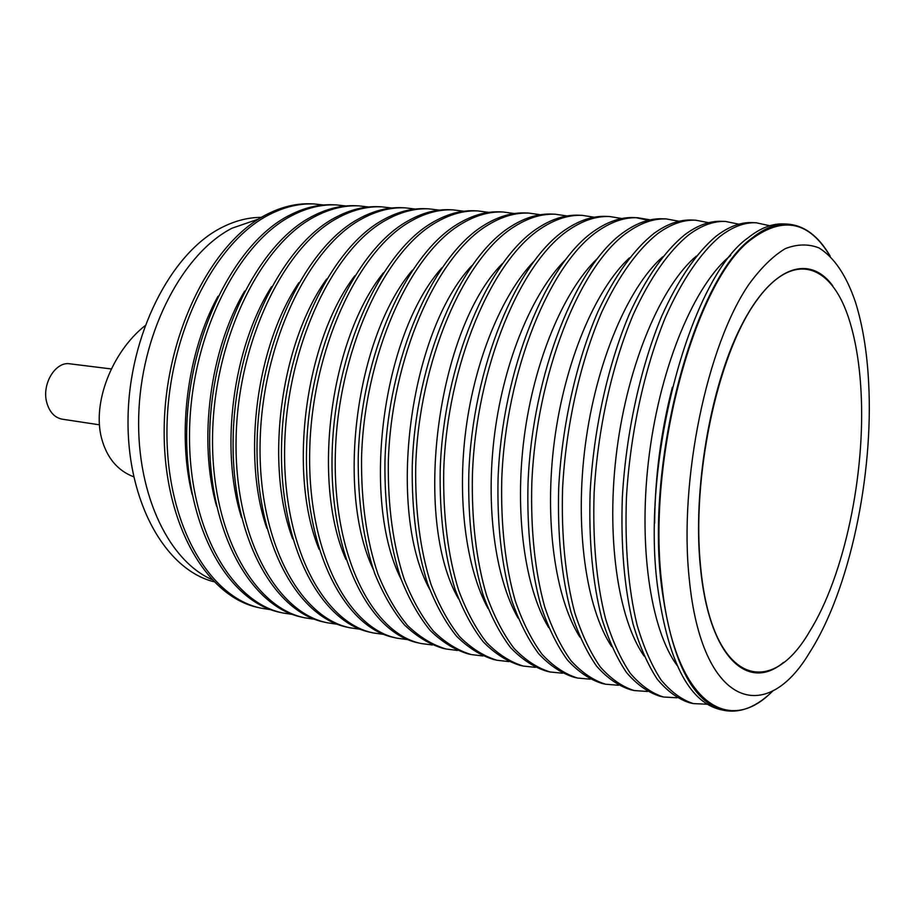<?xml version="1.0" encoding="UTF-8"?>
<svg xmlns="http://www.w3.org/2000/svg" width="915" height="915" viewBox="0 0 915 915"><rect width="100%" height="100%" fill="white"/><g stroke="black" fill="none" stroke-linecap="round" stroke-linejoin="round"><path stroke-width="1.37" d="M832.742 285.789C809.203 253.718 771.585 265.773 740.887 326.575C710.166 387.022 692.563 490.314 700.398 567.037C708.873 657.027 747.898 692.655 783.537 662.369M861.004 390.945C859.597 364.948 855.902 342.016 849.944 322.149C832.421 263.245 792.447 248.217 754.692 303.277C716.868 357.548 691.431 478.625 700.638 566.98C711.401 682.087 769.458 701.039 809.5 631.647C844.454 575.867 865.727 473.455 861.004 390.945M868.632 382.39C873.745 475.4 849.509 590.392 809.741 652.326C765.706 726.762 701.748 706.689 689.292 579.229C678.656 480.752 706.998 344.783 749.236 283.902C761.188 267.637 773.198 255.891 785.264 248.651C797.125 244.031 808.334 243.779 818.902 247.874C834.183 257.287 846.386 275.404 855.479 302.225C862.662 325.214 867.054 351.943 868.632 382.39M829.836 255.777C809.432 221.613 783.595 215.906 752.313 238.643C695.48 278.675 645.887 459.261 662.025 585.623C674.229 701.508 728.294 737.707 773.026 690.619M773.45 690.39C756.991 706.837 740.487 713.494 723.937 710.36C692.449 702.56 671.633 661.053 661.488 585.863C645.292 459.204 695.023 278.171 752.004 238.094C764.288 228.247 776.114 223.58 787.46 224.095C804.262 225.319 818.502 235.99 830.18 256.12M723.937 710.36L720.082 709.502C688.48 701.679 667.573 660.218 657.359 585.12C641.038 458.644 690.802 277.908 747.944 237.9C760.274 228.064 772.123 223.409 783.514 223.935L787.46 224.095M707.249 704.218L693.364 703.601C681.869 699.906 671.107 692.026 661.076 679.959C651.663 665.491 643.657 647.145 637.069 624.934C628.285 588.437 624.739 546.015 626.432 497.691C630.149 433.664 644.492 368.07 665.56 317.036C681.881 280.242 700.661 252.792 719.876 236.55C732.423 226.828 744.536 222.242 756.179 222.768L769.755 225.742M693.364 703.601L689.59 702.777C678.061 699.071 667.252 691.18 657.199 679.124C647.74 664.667 639.711 646.345 633.088 624.156C624.259 587.693 620.679 545.34 622.349 497.085C626.043 433.161 640.386 367.67 661.488 316.704C677.832 279.979 696.658 252.574 715.919 236.356C728.5 226.657 740.635 222.071 752.324 222.608L756.179 222.768M677.146 665.502C650.245 629.257 637.652 543.396 649.41 453.497C661.099 363.575 695.297 283.753 730.593 255.525L730.708 255.422M677.009 697.79L663.467 697.001C651.686 693.261 640.637 685.369 630.332 673.36C620.644 658.972 612.387 640.774 605.547 618.757C596.42 582.603 592.6 540.651 594.121 492.888C597.632 429.627 611.998 364.868 633.306 314.486C649.822 278.16 668.899 251.065 688.492 235.041C701.29 225.445 713.654 220.927 725.595 221.464L738.885 224.186M663.467 697.001L659.784 696.189C647.957 692.438 636.874 684.557 626.535 672.548C616.813 658.171 608.521 639.985 601.67 618.002C592.485 581.894 588.642 539.987 590.141 492.293C593.629 429.135 607.995 364.479 629.326 314.165C645.864 277.897 664.988 250.859 684.614 234.858C697.447 225.284 709.846 220.767 721.821 221.304L725.595 221.464M647.443 691.466L634.221 690.551C622.166 686.753 610.854 678.873 600.286 666.909C590.335 652.612 581.826 634.553 574.769 612.73C565.298 576.919 561.238 535.412 562.588 488.21C565.916 425.692 580.293 361.745 601.807 311.992C618.517 276.124 637.881 249.383 657.805 233.565C670.844 224.095 683.459 219.646 695.675 220.195L708.679 222.7M634.221 690.551L630.607 689.75C618.529 685.953 607.183 678.072 596.569 666.109C586.595 651.823 578.063 633.786 570.971 611.986C561.467 576.221 557.372 534.772 558.699 487.626C562.004 425.201 576.381 361.356 597.93 311.683C614.651 275.873 634.049 249.177 654.019 233.382C667.081 223.935 679.731 219.486 691.969 220.035L695.675 220.195M618.506 685.266L605.604 684.226C593.297 680.394 581.734 672.514 570.903 660.607C560.712 646.39 551.974 628.468 544.7 606.839C534.92 571.372 530.631 530.3 531.809 483.635C536.156 374.109 580.064 264.927 627.816 232.124C641.072 222.78 653.928 218.388 666.394 218.948L679.124 221.258M605.604 684.226L602.07 683.448C589.729 679.605 578.131 671.724 567.277 659.829C557.052 645.624 548.291 627.724 540.994 606.119C531.169 570.686 526.846 529.671 528.024 483.074C532.313 373.697 576.267 264.698 624.121 231.941C637.4 222.619 650.279 218.239 662.78 218.799L666.394 218.948M590.209 679.182L577.605 678.049C565.047 674.161 553.243 666.292 542.183 654.442C531.752 640.317 522.808 622.532 515.328 601.086C505.252 565.939 500.722 525.302 501.763 479.174C505.766 370.907 549.984 263.108 598.49 230.706C611.952 221.487 625.037 217.164 637.732 217.736L650.21 219.875M577.605 678.049L574.14 677.283C561.558 673.394 549.732 665.525 538.638 653.676C528.184 639.562 519.205 621.8 511.702 600.377C501.58 565.276 497.039 524.684 498.057 478.625C502.026 370.518 546.278 262.88 594.876 230.534C608.361 221.327 621.468 217.004 634.198 217.576L637.732 217.736M635.971 217.69L648.426 220.275M562.508 673.211L550.19 671.999C537.414 668.076 525.382 660.207 514.093 648.415C503.444 634.37 494.283 616.721 486.608 595.459C476.257 560.643 471.522 520.429 472.415 474.816C476.097 367.784 520.601 261.324 569.805 229.322C583.461 220.218 596.752 215.963 609.687 216.535L621.903 218.525M550.19 671.999L546.804 671.244C533.994 667.321 521.939 659.463 510.627 647.671C499.945 633.638 490.76 616.001 483.063 594.773C472.678 559.991 467.92 519.823 468.789 474.279C472.437 367.395 516.975 261.107 566.271 229.162C579.95 220.069 593.263 215.814 606.222 216.386L609.687 216.535M535.389 667.344L523.346 666.074C510.353 662.105 498.103 654.259 486.608 642.513C475.754 628.548 466.398 611.037 458.541 589.969C447.915 555.462 442.986 515.66 443.729 470.55C447.115 364.73 491.881 259.586 541.749 227.972C555.588 218.982 569.073 214.785 582.226 215.368L594.19 217.221M523.346 666.074L520.029 665.342C507.013 661.373 494.74 653.527 483.212 641.781C472.334 627.839 462.956 610.339 455.075 589.294C444.416 554.822 439.463 515.076 440.195 470.024C443.546 364.353 488.335 259.368 538.283 227.812C552.145 218.834 565.664 214.636 578.829 215.219L582.226 215.368M668.339 403.835L668.316 404.739M655.197 505.172L654.98 506.052M508.832 661.602L497.062 660.264C483.863 656.272 471.408 648.426 459.719 636.737C448.659 622.863 439.12 605.478 431.091 584.594C420.214 550.407 415.09 511.005 415.707 466.387C418.807 361.745 463.791 257.881 514.287 226.657C528.298 217.77 541.977 213.63 555.336 214.224L567.048 215.963M497.062 660.264L493.814 659.543C480.592 655.552 468.114 647.717 456.391 636.028C445.319 622.166 435.757 604.792 427.705 583.93C416.805 549.778 411.647 510.421 412.253 465.872C415.307 361.379 460.325 257.664 510.89 226.497C524.924 217.621 538.626 213.492 552.008 214.087L555.336 214.224M482.834 655.952L471.317 654.58C457.923 650.554 445.285 642.73 433.39 631.087C422.158 617.293 412.436 600.046 404.247 579.332C393.13 545.454 387.823 506.453 388.315 462.315C391.128 358.829 436.329 256.211 487.409 225.364C501.58 216.592 515.442 212.509 528.984 213.103L540.468 214.739M471.317 654.58L468.137 653.882C454.709 649.856 442.048 642.021 430.142 630.389C418.876 616.607 409.142 599.371 400.93 578.68C389.79 544.837 384.46 505.881 384.941 461.823C387.72 358.474 432.944 256.006 484.092 225.204C498.286 216.443 512.16 212.36 525.736 212.966L528.984 213.103M457.363 650.416L446.085 649.01C432.509 644.961 419.688 637.137 407.621 625.563C396.206 611.849 386.324 594.727 377.987 574.185C366.641 540.616 361.162 501.992 361.539 458.346C364.079 355.981 409.463 254.587 461.091 224.095C475.423 215.425 489.445 211.399 503.181 212.006L514.436 213.538M446.085 649.01L442.974 648.323C429.375 644.263 416.531 636.451 404.441 624.876C393.004 611.174 383.111 594.064 374.738 573.556C363.369 540.01 357.868 501.443 358.223 457.855C360.739 355.638 406.157 254.381 457.843 223.935C472.186 215.288 486.231 211.262 499.99 211.868L503.181 212.006M432.406 644.983L421.369 643.554C372.554 633.946 332.728 555.794 335.336 454.446C337.635 353.201 383.191 252.986 435.323 222.86C449.791 214.293 463.985 210.313 477.882 210.93L488.919 212.383M421.369 643.554L418.315 642.879C369.431 633.249 329.526 555.176 332.111 453.966C334.364 352.858 379.942 252.792 432.143 222.7C446.634 214.156 460.84 210.187 474.759 210.793L477.882 210.93M407.941 639.665L397.133 638.201C347.757 628.445 307.349 550.899 309.716 450.649C311.763 350.479 357.468 251.419 410.092 221.636C424.697 213.172 439.028 209.261 453.097 209.878L463.905 211.239M397.133 638.201L394.136 637.538C344.692 627.77 304.215 550.304 306.548 450.18C308.572 350.136 354.288 251.236 406.969 221.487C421.586 213.035 435.94 209.123 450.031 209.741L453.097 209.878M383.968 634.427L373.377 632.963C323.464 623.058 282.518 546.118 284.645 446.92C286.452 347.814 332.294 249.898 385.364 220.446C400.095 212.086 414.564 208.22 428.792 208.837L439.394 210.141M373.377 632.963L370.449 632.311C320.456 622.394 279.441 545.523 281.546 446.463C283.33 347.483 329.183 249.703 382.31 220.298C397.053 211.948 411.544 208.094 425.784 208.712L428.792 208.837M360.464 629.303L350.09 627.816C299.663 617.785 258.202 541.44 260.1 443.272C261.69 345.195 307.646 248.4 361.139 219.28C375.985 211.022 390.591 207.202 404.956 207.831L415.364 209.055M350.09 627.816L347.208 627.187C296.723 617.133 255.194 540.856 257.069 442.826C258.625 344.875 304.592 248.217 358.154 219.143C373.011 210.885 387.628 207.076 402.017 207.705L404.956 207.831M337.406 624.27L327.25 622.772C276.341 612.615 234.389 536.853 236.081 439.703C237.454 342.645 283.501 246.924 337.406 218.136C352.355 209.97 367.087 206.195 381.589 206.836L391.792 208.002M327.25 622.772L324.425 622.154C273.459 611.975 231.449 536.282 233.119 439.269C234.457 342.336 280.516 246.753 334.467 217.999C349.438 209.844 364.181 206.081 378.696 206.71L381.589 206.836M314.806 619.318L304.844 617.831C253.478 607.549 211.079 532.358 212.566 436.215C213.721 340.151 259.86 245.494 314.131 217.015C329.183 208.94 344.029 205.223 358.669 205.864L368.676 206.973M304.844 617.831L302.076 617.213C250.653 606.919 208.197 531.809 209.661 435.78C210.793 339.842 256.943 245.311 311.249 216.878C326.323 208.814 341.181 205.097 355.832 205.738L358.669 205.864M292.628 614.468L282.861 612.97C231.072 602.573 188.238 527.966 189.531 432.795C190.492 337.704 236.699 244.088 291.313 215.917C306.468 207.934 321.417 204.262 336.171 204.903L345.996 205.967M282.861 612.97L280.139 612.375C228.304 601.967 185.413 527.417 186.683 432.372C187.621 337.395 233.84 243.905 288.488 215.791C303.654 207.808 318.626 204.136 333.392 204.788L336.171 204.903M270.863 609.71L261.29 608.212C209.1 597.712 165.867 523.654 166.965 429.444C167.731 335.302 213.996 242.704 268.93 214.842C284.176 206.939 299.239 203.313 314.108 203.965L323.738 204.983M261.29 608.212L258.625 607.617C206.378 597.106 163.099 523.128 164.174 429.032C164.917 335.004 211.193 242.532 266.173 214.716C281.42 206.824 296.494 203.199 311.375 203.851L314.108 203.965M258.693 219.017L232.101 228.178L258.693 219.017M213.801 581.711C165.569 569.713 126.75 501.958 128.043 418.281C129.061 334.673 170.979 253.009 221.59 227.606C234.926 220.778 248.205 217.358 261.393 217.37M211.605 579.435C166.999 559.694 134.608 489.468 139 408.913C143.198 328.382 183.949 252.689 232.101 228.178C183.949 252.689 143.198 328.382 139 408.913C134.608 489.468 166.999 559.694 211.605 579.435M144.97 325.751C112.168 351.783 92.049 402.737 101.576 438.274C106.792 457.729 117.486 470.573 133.659 476.795M99.495 424.823L62.231 419.184C54.74 417.72 49.604 412.253 46.837 402.794C41.415 384.38 55.403 361.139 69.952 363.827L111.321 368.962M672.376 387.251C660.905 431.811 654.991 477.104 654.637 523.117M644.091 656.044C617.808 618.563 605.684 535.458 616.985 449.105C628.25 362.752 661.305 285.549 696.338 256.074M611.666 646.573C586.092 608.098 574.494 527.818 585.326 444.965C596.134 362.111 627.976 287.516 662.574 256.898M579.858 637.092C555.085 597.815 544.036 520.372 554.41 440.927C564.795 361.494 595.368 289.483 629.394 257.893M548.657 627.587C524.753 587.705 514.299 513.098 524.215 436.993C534.177 360.887 563.457 291.462 596.797 259.071M518.039 618.048C495.084 577.754 485.247 505.972 494.729 433.138C504.279 360.304 532.221 293.463 564.761 260.42M488.004 608.475C466.055 567.929 456.86 498.995 465.918 429.375C475.057 359.755 501.649 295.499 533.273 261.953M458.518 598.833C412.265 518.622 437.004 329.331 502.301 263.692M429.57 589.134C386.153 508.969 409.279 331.951 471.843 265.625M401.17 579.355C360.659 499.613 382.23 334.444 441.876 267.786M373.286 569.462C335.759 490.52 355.844 336.846 412.391 270.188M345.927 559.431C311.443 481.679 330.075 339.133 383.362 272.842M319.06 549.252C287.699 473.066 304.901 341.352 354.791 275.781M292.697 538.889C264.492 464.683 280.322 343.502 326.644 279.029M266.814 528.275C241.823 456.482 256.303 345.596 298.908 282.644M241.434 517.375C219.657 448.453 232.822 347.666 271.572 286.658M216.535 506.098C198.006 440.572 209.867 349.724 244.614 291.153M192.116 494.352C176.835 432.784 187.415 351.806 217.999 296.243"/></g></svg>
